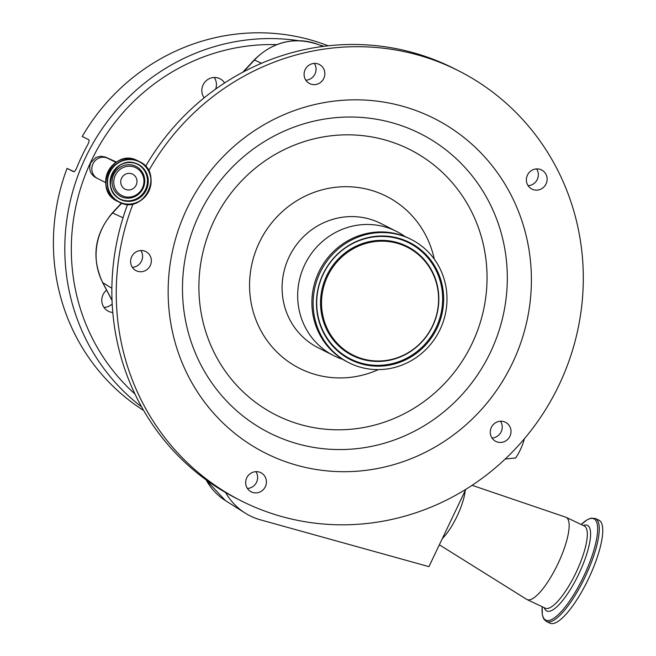 <?xml version="1.0" encoding="UTF-8"?>
<svg xmlns="http://www.w3.org/2000/svg" width="656" height="656" viewBox="0 0 656 656"><rect width="100%" height="100%" fill="white"/><g stroke="black" fill="none" stroke-linecap="round" stroke-linejoin="round"><path stroke-width="0.98" d="M122.155 195.726A15.58 14.973 -63.2 0 1 115.333 175.242A15.58 14.973 -63.2 0 1 135.562 167.608A15.58 14.973 -63.2 0 1 142.385 188.083A15.58 14.973 -63.2 0 1 122.155 195.726M136.145 185.123A8.389 8.061 -63.2 0 1 125.075 189.149A8.389 8.061 -63.2 0 1 121.573 178.211A8.389 8.061 -63.2 0 1 132.651 174.184A8.389 8.061 -63.2 0 1 136.145 185.123M127.633 204.287A240.932 231.601 116.8 0 0 182.081 459.667A240.932 231.601 116.8 0 0 225.607 492.558A240.932 231.601 116.8 0 0 236.578 498.503L240.973 500.725A240.932 231.601 116.8 0 0 538.543 420.283A240.932 231.601 116.8 0 0 513.082 109.634A240.932 231.601 116.8 0 0 458.577 70.791A240.932 231.601 116.8 0 0 148.666 170.847M458.577 70.791L454.19 68.568A240.932 231.601 116.8 0 0 145.583 166.353M133.053 203.811A240.932 231.601 116.8 0 0 186.468 461.89A240.932 231.601 116.8 0 0 240.973 500.725M246.738 477.863A10.709 10.291 116.8 0 0 251.207 491.828A10.709 10.291 116.8 0 0 265.344 486.695A10.709 10.291 116.8 0 0 260.875 472.722A10.709 10.291 116.8 0 0 246.738 477.863M142.483 250.584A10.709 10.291 116.8 0 0 131.11 258.161A10.709 10.291 116.8 0 0 136.136 270.69A10.709 10.291 116.8 0 0 139.466 271.691A10.709 10.291 116.8 0 0 150.847 264.106A10.709 10.291 116.8 0 0 145.812 251.584A10.709 10.291 116.8 0 0 142.483 250.584M324.695 71.914A10.709 10.291 116.8 0 0 319.3 64.468A10.709 10.291 116.8 0 0 308.377 65.625A10.709 10.291 116.8 0 0 304.228 76.137A10.709 10.291 116.8 0 0 309.632 83.574A10.709 10.291 116.8 0 0 320.554 82.426A10.709 10.291 116.8 0 0 324.695 71.914M541.561 188.772A10.709 10.291 116.8 0 0 547.129 179.195A10.709 10.291 116.8 0 0 541.585 169.97A10.709 10.291 116.8 0 0 531.934 170.273A10.709 10.291 116.8 0 0 526.374 179.851A10.709 10.291 116.8 0 0 531.918 189.076A10.709 10.291 116.8 0 0 541.561 188.772M493.386 439.668A10.709 10.291 116.8 0 0 495.805 441.39A10.709 10.291 116.8 0 0 509.031 437.814A10.709 10.291 116.8 0 0 507.9 424.006A10.709 10.291 116.8 0 0 505.481 422.284A10.709 10.291 116.8 0 0 492.254 425.859A10.709 10.291 116.8 0 0 493.386 439.668M222.761 422.751A187.395 180.138 116.8 0 0 479.618 411.484A187.395 180.138 116.8 0 0 476.789 148.773A187.395 180.138 116.8 0 0 219.932 160.039A187.395 180.138 116.8 0 0 222.761 422.751M247.402 488.449A10.709 10.291 116.8 0 0 256.562 482.25A10.709 10.291 116.8 0 0 255.897 471.664M132.34 267.304A10.709 10.291 116.8 0 0 141.384 261.342A10.709 10.291 116.8 0 0 140.835 250.518M305.827 80.196A10.709 10.291 116.8 0 0 315.921 67.47A10.709 10.291 116.8 0 0 314.322 63.411M528.113 185.689A10.709 10.291 116.8 0 0 532.787 184.328A10.709 10.291 116.8 0 0 536.608 168.912M405.064 236.595A69.602 66.904 116.8 0 0 396.568 231.429A69.602 66.904 116.8 0 0 310.6 254.667A69.602 66.904 116.8 0 0 317.963 344.416A69.602 66.904 116.8 0 0 333.707 355.634A69.602 66.904 116.8 0 0 342.891 359.422M411.246 239.465L410.025 238.841A69.069 66.395 116.8 0 0 324.72 261.9A69.069 66.395 116.8 0 0 332.018 350.952A69.069 66.395 116.8 0 0 347.639 362.087L348.869 362.711A69.069 66.395 116.8 0 0 434.174 339.652A69.069 66.395 116.8 0 0 426.876 250.6A69.069 66.395 116.8 0 0 411.246 239.465A69.069 66.395 116.8 0 0 325.95 262.523A69.069 66.395 116.8 0 0 333.248 351.575A69.069 66.395 116.8 0 0 348.869 362.711M335.585 349.049A65.616 63.074 116.8 0 0 425.523 345.105A65.616 63.074 116.8 0 0 424.53 253.126A65.616 63.074 116.8 0 0 334.593 257.07A65.616 63.074 116.8 0 0 335.585 349.049M420.988 256.947A60.385 58.048 116.8 0 0 338.217 260.571A60.385 58.048 116.8 0 0 339.127 345.228A60.385 58.048 116.8 0 0 421.898 341.604A60.385 58.048 116.8 0 0 420.988 256.947M492.008 438.011A10.709 10.291 116.8 0 0 501.045 432.042A10.709 10.291 116.8 0 0 500.503 421.226M465.817 489.335L428.934 566.645L260.391 519.831A62.246 59.835 -63.2 0 1 245.114 513.041A62.246 59.835 -63.2 0 1 225.607 492.558M524.398 438.725A62.246 59.835 -63.2 0 1 515.673 457.986L505.227 459.003M442.382 538.461A33.013 9.102 -64.6 0 0 457.052 516.215A33.013 9.102 -64.6 0 0 465.186 490.655M439.356 544.808L526.711 599.371A45.51 12.538 -64.6 0 0 527.063 599.559A45.51 12.538 -64.6 0 0 557.772 564.111A45.51 12.538 -64.6 0 0 566.095 517.33A45.51 12.538 -64.6 0 0 565.718 517.182L472.09 485.317M595.451 518.527A57.023 15.711 -64.6 0 1 585.029 577.132A57.023 15.711 -64.6 0 1 546.555 621.552L550.031 623.2A57.023 15.711 -64.6 0 0 588.498 578.781A57.023 15.711 -64.6 0 0 598.928 520.175L595.451 518.527L591.13 518.158L587.12 519.823L581.191 524.497A56.08 15.457 -64.6 0 1 597.608 527.514A56.08 15.457 -64.6 0 1 583.635 576.468A56.08 15.457 -64.6 0 1 554.722 617.657A56.08 15.457 -64.6 0 1 542.168 606.726M106.584 290.1A12.751 12.259 116.8 0 0 108.379 311.239A12.751 12.259 116.8 0 0 108.642 311.37A12.751 12.259 116.8 0 0 112.783 312.477M224.598 82.976A12.751 12.259 116.8 0 0 219.932 78.745A12.751 12.259 116.8 0 0 219.67 78.613A12.751 12.259 116.8 0 0 204.746 82.254A12.751 12.259 116.8 0 0 204.155 97.842M74.054 171.716L67.043 168.395A205.238 197.292 -63.2 0 0 143.631 410.451M67.043 168.395L73.628 171.724C74.53 171.823 75.62 170.38 76.908 167.395A205.238 197.292 -63.2 0 1 87.494 145.124C89.003 142.229 89.446 140.45 88.814 139.777L82.23 136.448A205.238 197.292 -63.2 0 1 328.189 45.805M215.644 89.093A12.751 12.259 116.8 0 0 214.241 77.474M103.976 307.402A12.751 12.259 116.8 0 0 112.192 303.99M115.923 162.417L107.92 158.367A11.332 10.898 116.8 0 0 92.963 163.811A11.332 10.898 116.8 0 0 97.687 178.588C95.169 177.432 86.83 173.151 90.823 162.663L95.801 157.497L100.762 156.21L105.411 157.055L116.432 162.073M137.399 160.597A22.665 21.787 -63.2 0 1 137.883 160.827L139.384 161.589A22.665 21.787 -63.2 0 1 148.715 191.404A22.665 21.787 -63.2 0 1 119.392 202.269A22.665 21.787 -63.2 0 1 118.916 202.04A22.665 21.787 -63.2 0 1 109.585 172.225A22.665 21.787 -63.2 0 1 138.908 161.36A22.665 21.787 -63.2 0 1 139.384 161.589C164.804 172.872 143.877 215.455 119.392 202.269L117.408 201.277A22.665 21.787 -63.2 0 1 108.084 171.462A22.665 21.787 -63.2 0 1 137.399 160.597C112.914 147.403 91.988 189.994 117.408 201.277M138.867 161.597A22.435 21.566 -63.2 0 1 148.691 191.085A22.435 21.566 -63.2 0 1 119.548 202.089A22.435 21.566 -63.2 0 1 109.724 172.594A22.435 21.566 -63.2 0 1 138.867 161.597M137.678 164.074A19.688 18.926 -63.2 0 1 146.304 189.953A19.688 18.926 -63.2 0 1 120.729 199.613A19.688 18.926 -63.2 0 1 112.11 173.725A19.688 18.926 -63.2 0 1 137.678 164.074M120.368 199.17C98.564 189.51 116.53 152.938 137.522 164.254A19.45 18.696 -63.2 0 1 137.932 164.459A19.45 18.696 -63.2 0 1 145.935 190.043A19.45 18.696 -63.2 0 1 120.778 199.375A19.45 18.696 -63.2 0 1 120.368 199.17A19.45 18.696 -63.2 0 1 112.356 173.578A19.45 18.696 -63.2 0 1 137.522 164.254L137.932 164.459M137.662 164.32A19.45 18.696 -63.2 0 1 145.329 189.912A19.45 18.696 -63.2 0 1 120.237 199.096A19.45 18.696 -63.2 0 1 120.097 199.03M121.155 196.652A16.859 16.203 -63.2 0 1 113.775 174.488A16.859 16.203 -63.2 0 1 135.669 166.222A16.859 16.203 -63.2 0 1 143.049 188.387A16.859 16.203 -63.2 0 1 121.155 196.652M121.704 203.204L112.66 212.962L123.008 217.817M243.483 71.865L254.495 59.991A8.922 0.705 -137.2 0 0 254.192 59.942C272.806 41.566 294.2 36.441 318.381 44.551A60.032 57.703 116.8 0 0 254.495 59.991L261.498 63.279M458.478 160.794A167.575 161.081 116.8 0 0 228.788 170.863A167.575 161.081 116.8 0 0 231.322 405.793A167.575 161.081 116.8 0 0 461.012 395.716A167.575 161.081 116.8 0 0 458.478 160.794M443.718 173.651A148.641 142.885 116.8 0 0 239.981 182.589A148.641 142.885 116.8 0 0 242.22 390.976A148.641 142.885 116.8 0 0 445.965 382.038A148.641 142.885 116.8 0 0 443.718 173.651M434.272 259.136A96.375 92.644 116.8 0 0 408.294 211.863A96.375 92.644 116.8 0 0 276.192 217.661A96.375 92.644 116.8 0 0 277.652 352.764A96.375 92.644 116.8 0 0 378.356 369.615M396.568 231.429L380.988 223.548A69.602 66.904 116.8 0 0 295.02 246.787A69.602 66.904 116.8 0 0 302.375 336.528A69.602 66.904 116.8 0 0 318.127 347.746L333.707 355.634M423.727 253.396A64.977 62.459 116.8 0 0 334.658 257.3A64.977 62.459 116.8 0 0 335.642 348.393A64.977 62.459 116.8 0 0 424.703 344.49A64.977 62.459 116.8 0 0 423.727 253.396M421.045 256.291A61.024 58.655 116.8 0 0 337.397 259.956A61.024 58.655 116.8 0 0 338.324 345.507A61.024 58.655 116.8 0 0 421.964 341.833A61.024 58.655 116.8 0 0 421.045 256.291M121.442 203.114L112.356 212.913A8.922 0.705 -137.2 0 1 112.66 212.962A60.032 57.703 116.8 0 0 102.779 282.67L111.864 288.255M112.356 212.913C94.472 234.315 91.217 257.496 102.582 282.465A8.922 2.025 152.3 0 0 102.779 282.67L112.02 300.309M206.115 479.872A60.032 57.703 116.8 0 0 225.484 500.635L245.114 513.041M527.063 599.559L545.251 608.186A45.51 12.538 -64.6 0 0 575.952 572.737A45.51 12.538 -64.6 0 0 584.275 525.964L566.095 517.33M544.291 607.735A47.388 13.054 -64.6 0 0 578.748 574.082A47.388 13.054 -64.6 0 0 583.315 525.505M276.652 44.633A199.883 192.142 116.8 0 0 86.469 171.856A199.883 192.142 116.8 0 0 134.947 393.994M141.573 406.835A205.238 197.292 -63.2 0 1 81.959 165.468A205.238 197.292 -63.2 0 1 298.439 40.664M319.726 45.075A205.238 197.292 -63.2 0 1 324.064 46.289M97.687 178.588L105.682 182.639M107.92 158.367L107.231 158.047M318.381 44.551L323.129 46.412M225.484 500.635L205.968 479.766M254.192 59.942L242.786 72.234M102.582 282.465L112.028 300.497M546.555 621.552L544.201 619.543L543.119 617.509L542.299 614.27L542.159 606.726"/></g></svg>
